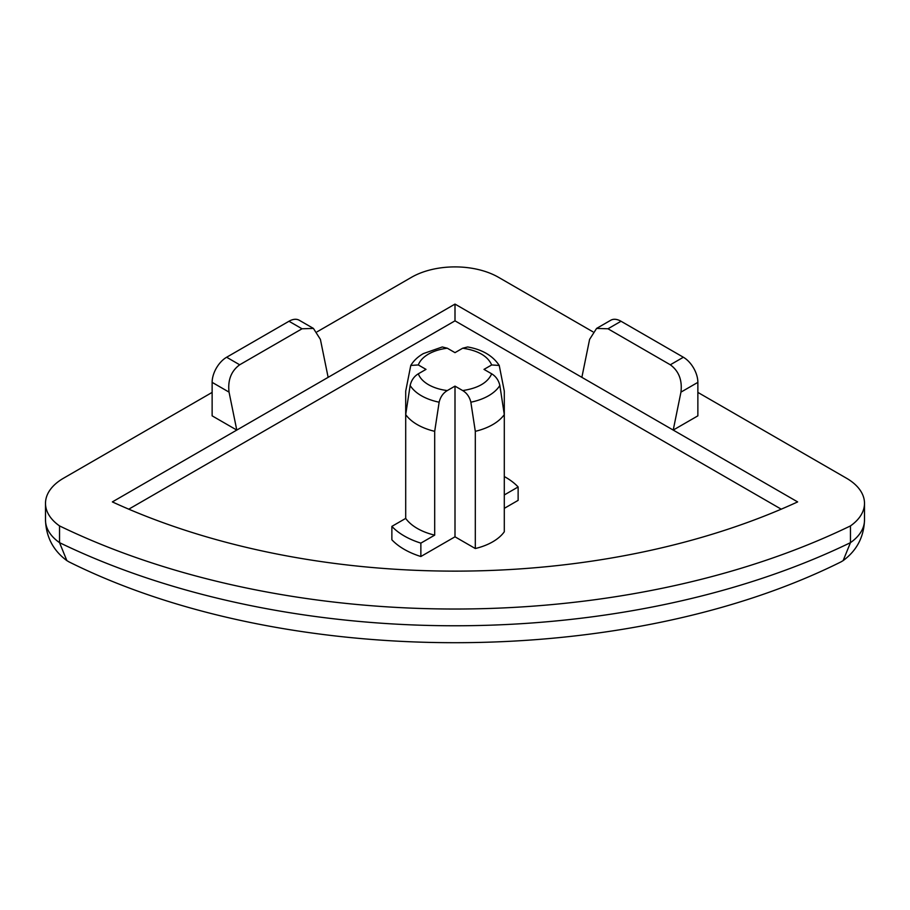 <?xml version="1.0" encoding="UTF-8"?>
<svg xmlns="http://www.w3.org/2000/svg" width="910" height="910" viewBox="0 0 910 910"><rect width="100%" height="100%" fill="white"/><g stroke="black" fill="none" stroke-linecap="round" stroke-linejoin="round"><path stroke-width="1.36" d="M455 536.809L455 386.124L447.31 390.561C443.147 393.052 440.417 396.931 439.143 402.197L434.696 431.329L434.696 535.137L420.864 543.122L420.864 556.51L455 536.809L475.304 548.525A53.315 30.781 0 0 0 504.299 531.781L504.299 391.152L499.237 365.456C492.799 355.708 482.289 349.542 467.683 346.96L462.689 348.212C478.034 350.509 487.703 356.083 491.684 364.944L499.237 365.456M434.696 431.329A53.315 30.781 180 0 1 405.701 414.585L410.148 385.453C411.4 380.221 414.118 376.342 418.316 373.817L426.005 369.38L418.316 364.944L410.763 365.456L405.701 391.152L405.701 518.393A53.315 30.781 0 0 0 434.696 535.137M420.864 543.122A71.765 41.439 180 0 1 404.256 535.967A71.765 41.439 180 0 1 391.869 526.378L391.869 539.778A71.765 41.439 0 0 0 404.256 549.367A71.765 41.439 0 0 0 420.864 556.51M840.976 561.902L843.138 560.617L850.463 542.656L850.463 525.912A615.16 355.162 180 0 1 59.537 525.912L59.537 542.656L66.862 560.617L69.023 561.902C285.217 669.635 624.783 669.635 840.976 561.902M317.135 331.786L411.502 277.3A61.516 35.513 180 0 1 498.498 277.3L592.865 331.786M697.868 392.403L846.482 478.216A61.516 35.513 180 0 1 864.5 503.321A61.516 35.513 180 0 1 850.463 525.912M59.537 525.912A61.516 35.513 180 0 1 45.5 503.321A61.516 35.513 180 0 1 63.518 478.216L212.132 392.403M581.865 377.343L455 304.088L328.135 377.343L320.4 339.385L313.415 328.419L302.029 328.783L239.683 364.785C231.185 371.041 227.636 380.152 229.047 392.13L236.782 430.077L112.362 501.911A549.538 317.272 0 0 0 797.638 501.911L673.218 430.077L697.868 415.847L697.868 382.359A20.509 11.841 -120 0 0 683.364 357.243L621.018 321.253A20.509 11.841 -120 0 0 610.769 320.24L596.585 328.419L589.6 339.385L581.865 377.343L673.218 430.077L680.953 392.13C682.363 380.152 678.814 371.041 670.317 364.785L607.971 328.783L596.585 328.419M313.415 328.419L299.231 320.24A20.509 11.841 120 0 0 288.982 321.253L226.636 357.243A20.509 11.841 120 0 0 212.132 382.359L212.132 415.847L236.782 430.077L328.135 377.343M455 304.088L455 320.832L128.765 509.179M781.235 509.179L455 320.832M504.299 508.349L518.131 500.363L518.131 486.964L504.299 494.949M491.684 364.944L483.995 369.38L491.684 373.817C487.703 382.689 478.034 388.263 462.689 390.561C466.853 393.052 469.583 396.931 470.857 402.197A47.582 27.471 0 0 0 499.852 385.453L504.299 414.585A53.315 30.781 180 0 1 475.304 431.329L470.857 402.197M391.869 526.378L405.701 518.393M410.763 365.456C413.743 360.622 417.952 356.663 423.377 353.58L442.317 346.96L447.31 348.212L455 352.648L462.689 348.212M504.299 476.556A71.765 41.439 180 0 1 518.131 486.964M499.852 385.453C498.6 380.221 495.882 376.342 491.684 373.817M462.689 390.561L455 386.124M475.304 548.525L475.304 431.329M447.31 390.561C440.053 389.662 433.786 387.694 428.496 384.691C423.286 381.631 419.885 378.014 418.316 373.817M410.148 385.453A47.582 27.471 -0 0 0 421.364 395.725A47.582 27.471 -0 0 0 439.143 402.197M418.316 364.944C419.885 360.758 423.286 357.141 428.496 354.081C433.786 351.078 440.053 349.11 447.31 348.212M843.138 560.617C856.765 550.561 863.886 537.036 864.5 520.065A61.516 35.513 180 0 1 850.463 542.656A615.16 355.162 180 0 1 59.537 542.656A61.516 35.513 180 0 1 45.5 520.065L45.5 503.321M607.971 328.783L621.018 321.253M670.317 364.785L683.364 357.243M680.953 392.13L697.868 382.359M229.047 392.13L212.132 382.359M239.683 364.785L226.636 357.243M302.029 328.783L288.982 321.253M66.862 560.617C53.235 550.561 46.114 537.036 45.5 520.065M864.5 520.065L864.5 503.321"/></g></svg>
